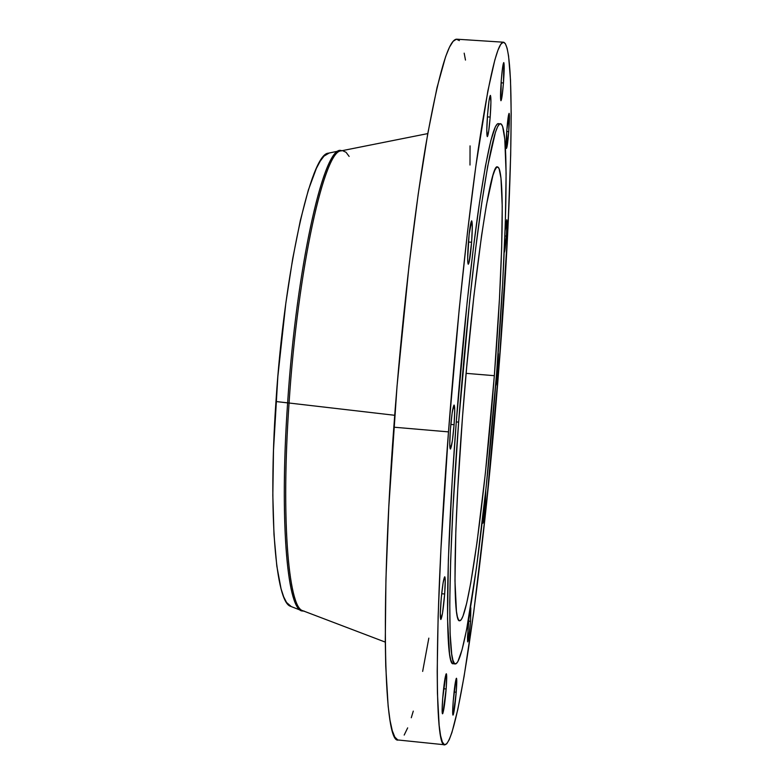 <?xml version="1.0" encoding="UTF-8"?>
<svg xmlns="http://www.w3.org/2000/svg" width="784" height="784" viewBox="0 0 784 784"><rect width="100%" height="100%" fill="white"/><g stroke="black" fill="none" stroke-linecap="round" stroke-linejoin="round"><path stroke-width="1.18" d="M470.576 621.32L468.675 621.144L470.576 621.32L470.831 607.776L470.576 621.32C469.538 633.433 468.597 640.293 467.754 641.92L468.019 628.405C469.067 616.204 470.008 609.335 470.841 607.776L468.969 618.449L467.509 637.137L467.617 641.655L468.283 640.479L470.576 621.32M456.229 692.223L454.063 691.998L456.229 692.223L456.768 680.924L456.592 678.454L456.121 678.738L453.211 701.17C454.387 687.676 455.455 680.032 456.445 678.229C456.935 678.885 456.866 683.55 456.229 692.223C455.073 705.6 454.005 713.234 453.005 715.126C452.505 714.508 452.574 709.853 453.211 701.17L452.682 712.568L452.878 714.949L453.348 714.538L456.229 692.223M446.155 688.969L443.597 688.715L446.155 688.969L446.713 676.69L446.478 673.995L445.929 674.279L442.666 698.632C443.94 683.981 445.155 675.681 446.302 673.74C446.89 674.465 446.841 679.532 446.155 688.969C444.9 703.493 443.695 711.774 442.539 713.822C441.941 713.146 441.99 708.079 442.666 698.632L442.127 711.029L442.372 713.626L442.94 713.185L446.155 688.969M444.675 594.007L441.676 593.723L444.675 594.007L445.263 580.474L444.744 576.759C445.459 577.641 445.43 583.394 444.675 594.007C443.381 609.031 442.098 617.527 440.833 619.497L442.529 613.127L444.675 594.007M440.892 602.298C442.205 587.138 443.489 578.631 444.734 576.759L443.087 582.875L441.255 598.084L440.324 613.333L440.863 619.497C440.118 618.684 440.138 612.951 440.892 602.298M454.083 424.703L450.82 424.428L454.083 424.703L454.73 410.032L453.926 405.152L452.133 413.139L450.388 429.436C451.643 414.765 452.887 406.641 454.112 405.054C454.936 406.181 454.926 412.727 454.083 424.703C452.848 439.246 451.613 447.36 450.369 449.036C449.546 447.997 449.555 441.461 450.388 429.436L449.761 444.293L450.594 448.879L452.388 440.706L454.083 424.703M471.605 242.256L468.42 242.021L471.605 242.256L472.301 227.095L471.664 220.814C472.527 222.186 472.507 229.34 471.605 242.256C470.488 255.574 469.381 262.905 468.293 264.237C467.44 262.963 467.46 255.829 468.362 242.834C469.489 229.418 470.596 222.068 471.674 220.814L469.126 234.416L467.666 258.21L468.048 263.924L469.087 262.385L471.605 242.256M490.186 117.081L487.383 116.885L490.186 117.081L490.921 102.312L490.461 95.432L489.049 100.617L487.53 114.983C488.53 102.959 489.481 96.422 490.382 95.393C491.156 96.893 491.098 104.115 490.186 117.081C489.196 129.027 488.246 135.544 487.334 136.632C486.56 135.23 486.619 128.017 487.53 114.983L486.795 129.958L487.285 136.612L488.697 131.222L490.186 117.081M503.455 82.967L501.084 82.81L503.455 82.967L503.838 62.651L502.632 67.218L501.26 80.38C502.172 69.443 503.005 63.514 503.759 62.593C504.416 64.023 504.318 70.815 503.455 82.967C502.554 93.845 501.721 99.754 500.956 100.724C500.3 99.382 500.398 92.6 501.26 80.38L500.898 100.685L502.103 95.942L503.455 82.967M508.747 131.653L506.709 131.516L508.747 131.653L509.149 113.357L506.807 130.134C507.669 119.834 508.434 114.239 509.11 113.337C509.659 114.572 509.531 120.687 508.747 131.653C507.895 141.894 507.13 147.49 506.454 148.431C505.905 147.255 506.023 141.159 506.807 130.134L506.425 148.421L508.747 131.653M506.415 236.072L504.876 235.964L506.415 236.072L506.934 220.069L505.082 230.457L506.787 219.765C507.258 220.794 507.13 226.233 506.415 236.072C505.572 246.137 504.827 251.674 504.181 252.693L506.415 236.072M485.404 504.631L484.238 504.524L485.404 504.631L485.757 490.833L485.404 504.631C484.463 515.666 483.63 521.87 482.905 523.232L485.404 504.631M498.026 368.441L496.987 368.353L498.026 368.441L498.379 353.682L498.026 368.441C497.154 378.79 496.39 384.532 495.723 385.679L498.026 368.441M304.212 611.099C289.031 613.039 280.623 523.114 289.061 403.015L275.958 401.526C268.089 514.725 275.899 602.249 290.501 606.287L301.223 610.481C286.964 606.63 279.555 517.94 287.62 402.898C279.192 522.977 287.669 612.912 302.918 610.971L303.633 611.04M303.506 610.991L301.223 610.481M427.78 133.594L341.001 150.9C324.184 150.597 297.753 269.363 289.061 403.015L394.705 415.285L289.061 403.015C280.976 518.263 288.345 607.012 302.585 610.638L385.287 642.106M503.514 42.209L456.876 39.2C448.673 38.671 438.285 74.108 425.722 145.51C413.648 217.08 401.437 323.39 393.813 427.192L448.477 431.876C456.415 327.79 467.764 221.088 478.25 149.205C489.079 77.479 497.507 41.817 503.524 42.209C516.323 45.109 511.697 207.25 498.977 367.216L485.923 509.561L473.663 612.716L464.089 676.406L457.846 709.285L451.966 732.383L449.242 739.684L446.704 743.859L444.391 744.682L442.333 741.978L440.569 735.578L439.148 725.357L437.433 693.232L437.207 671.369L438.129 616.685L440.922 549.261L448.477 431.876L393.813 427.192C379.917 613.627 384.376 744.516 398.311 740.018L444.802 744.79C434.454 749.69 434.091 618.85 448.477 431.876L459.218 309.131L467.421 232.789L475.849 166.081L487.854 90.964L494.851 59.917L497.938 50.254L500.721 44.394L503.191 42.228L505.317 43.581L507.121 48.265L508.581 56.046L510.511 80.037L511.188 113.69L510.678 155.173L507.944 228.36L498.977 367.216C485.276 545.301 459.6 743.114 444.812 744.79M458.64 422.115L456.268 421.91C445.283 563.814 445.145 667.135 453.25 663.715L452.25 663.117L450.78 659.942L449.555 653.964L447.537 619.037L448.36 559.776L452.182 481.053L456.268 421.91L458.64 422.115L469.518 302.438L475.663 248.557L481.837 202.468L487.717 166.149L495.4 132.408L497.556 126.841L499.496 124.068L501.182 124.009L502.632 126.547L504.769 138.895L506.111 173.333L505.327 222.872L502.671 283.073L496.654 372.665C485.845 513.383 466 664.146 455.337 663.921C447.36 667.351 447.644 564.029 458.64 422.115C464.696 343.196 473.232 262.366 481.18 207.025C489.412 151.528 495.851 123.754 500.476 123.705C509.865 124.832 506.65 246.803 496.654 372.665L486.198 486.492L476.466 567.753L466.598 629.63L461.992 650.014L457.846 661.637L456.004 663.783L454.357 663.323L452.917 660.148L451.721 654.179L450.134 633.717L449.751 602.043L450.673 559.992L452.936 509.198L458.64 422.115M494.332 375.683L466.117 373.351L494.332 375.683C485.139 495.566 468.371 621.585 459.64 620.752C452.868 623.456 453.299 535.433 462.491 417.108C472.791 280.496 490.529 160.808 497.556 166.992C505.317 167.482 502.818 268.706 494.332 375.683L499.457 298.949L501.672 247.813L502.24 206.319L500.986 178.233L499.104 168.717L497.85 167.061L496.39 167.609L494.733 170.422L492.901 175.557L486.443 204.918L481.562 235.631L473.918 295.744L466.676 367.186L462.491 417.108L457.758 488.863L455.837 531.023L454.975 580.915L456.435 611.246L457.376 616.714L458.532 619.86L459.875 620.742L461.384 619.419L463.03 615.979L466.696 603.17L470.694 583.267L477.025 542.42L485.355 473.32L494.332 375.683M498.379 123.568C493.675 123.607 487.168 151.371 478.877 206.858C470.87 262.189 462.305 343 456.268 421.91L467.146 302.252L473.33 248.381L479.543 202.301L485.463 165.992L490.823 140.65L495.419 126.694L497.379 123.921L500.457 123.705M482.699 518.048L482.875 523.212L482.699 518.048M469.988 165.032L470.057 145.873M465.48 60.084L464.177 53.155M459.365 40.621L456.415 39.21L453.132 41.327L449.516 47.109L445.606 56.693L437.031 87.553L427.741 133.78L418.215 194.089L409.003 265.835L397.037 386.14L388.805 506.876L385.934 579.366L385.277 640.704L385.748 666.282L388.149 706.208L390.02 720.359L392.265 730.639L394.852 737.107L397.733 739.89M404.181 735.069L407.67 727.866M411.286 717.752L413.286 711.108M422.654 671.398L428.828 638.137M342.098 150.675L341.383 150.626C324.576 143.648 296.626 264.169 287.62 402.898L289.061 403.015C297.9 266.991 325.007 147.363 341.795 150.744M342.677 150.714L346.058 152.292L349.135 156.418M339.629 150.822L328.359 153.184C311.042 153.331 284.406 270.235 275.958 401.526L287.62 402.898C296.293 269.461 322.743 150.783 339.629 150.822L341.971 150.704M329.211 153.007L323.998 156.124L320.244 161.102L316.364 168.413L308.357 190.012L300.341 220.461L292.687 258.72L285.837 303.153L277.85 376.536L273.489 450.29L272.832 495.351L273.979 534.502L276.811 566.048L281.084 588.882L283.69 596.84L286.552 602.465L291.305 606.61M455.318 663.921L453.25 663.715"/></g></svg>
